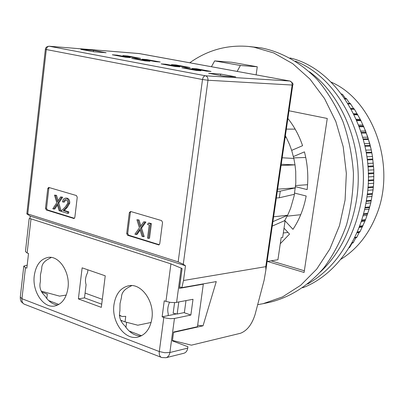 <?xml version="1.0" encoding="UTF-8"?>
<svg xmlns="http://www.w3.org/2000/svg" width="404" height="404" viewBox="0 0 404 404"><rect width="100%" height="100%" fill="white"/><g stroke="black" fill="none" stroke-linecap="round" stroke-linejoin="round"><path stroke-width="0.61" d="M27.74 213.913L178.159 261.873L183.275 264.282L207.979 80.245L202.505 79.522L46.288 49.535L27.74 213.913L26.826 213.878L30.209 216.089L185.481 265.761L183.275 264.282M129.346 212.61L130.608 211.479L161.605 220.599L162.544 222.407L159.752 243.774L158.812 244.925L127.598 235.29L126.705 233.517L129.346 212.61L130.356 212.519L127.715 233.406L128.608 235.178L159.277 244.718M76.407 195.536L77.245 197.228L74.841 217.413L73.962 218.524L46.298 209.964L45.495 208.307L47.773 188.527L48.652 187.416L76.407 195.536M130.851 211.55L130.356 212.519M49.243 187.547L48.808 188.471L46.531 208.227L47.334 209.883L74.422 218.311M178.159 261.873L202.505 79.522C202.97 77.174 203.964 75.927 205.49 75.785C207.282 76.366 208.111 77.851 207.979 80.245L292.148 85.042L265.771 266.665L183.497 280.497L185.481 265.761M167.801 308.737L168.024 307.07M179.639 286.885L181.876 287.638L183.497 280.497M30.209 216.089L29.931 218.539M223.796 76.103L235.719 76.856L220.655 74.053L208.641 73.27L223.796 76.103M200.975 70.771L196.319 70.458L181.815 67.751L186.502 68.074L200.975 70.771M179.916 66.852L175.215 66.519L161.12 63.888L165.842 64.226L179.916 66.852M211.04 71.452L206.494 71.144L192.057 68.463L196.637 68.776L211.04 71.452M190.077 67.564L185.487 67.241L171.453 64.63L176.068 64.963L190.077 67.564M142.102 59.176L155.58 61.681L160.231 62.024L146.778 59.529L142.102 59.176M122.846 55.595L135.966 58.035L140.653 58.393L127.553 55.964L122.846 55.595M131.654 58.388L145.182 60.913L149.94 61.267L136.431 58.747L131.654 58.388M112.327 54.777L125.493 57.237L130.28 57.6L117.135 55.151L112.327 54.777M80.856 49.369L93.536 51.742L106.116 52.737L93.481 50.389L80.856 49.369M139.042 219.963L136.9 219.72L139.042 219.963L140.87 225.856M145.94 222.018L143.789 221.776L145.94 222.018L141.572 228.108L144.208 236.618L142.062 236.375L139.845 229.219L136.047 234.517L137.052 234.406L140.127 230.123M151.409 223.654L149.354 223.038L148.354 223.139L150.409 223.755L151.409 223.654L149.52 238.259L148.521 238.375L147.526 238.067L149.217 224.957L147.511 224.442L148.354 223.139M57.449 205.05L54.823 209.014L52.788 208.782L56.772 202.763L54.505 195.117L56.545 195.349L58.131 200.702M56.545 195.349L55.51 195.415L57.403 201.803L60.62 196.94L62.665 197.177L58.812 202.995L61.181 210.974L59.136 210.742L57.146 204.025L53.793 209.09M65.867 199.616L64.372 202.081L62.458 201.889L62.62 201.061L63.211 199.596L64.155 198.566L66.211 198.243C68.008 198.98 68.847 200.652 68.715 203.257L66.13 207.616L63.231 210.545L67.822 211.959L67.655 213.378L60.964 211.307L65.448 206.772L67.816 203.101L67.397 200.884L65.998 199.652L64.347 200.005L63.342 202.151M65.322 198.137L67.241 198.177C69.039 198.909 69.872 200.581 69.746 203.182L67.16 207.535L64.261 210.464L68.852 211.873L68.68 213.292L67.655 213.378M265.771 266.665L265.872 270.034L264.1 280.305L255.02 314.736C251.854 324.579 247.006 330.76 240.471 333.275L191.42 345.168L172.452 340.436M173.528 332.406L203.035 325.811L216.266 281.588L181.876 287.638M151.131 322.453L137.794 325.22L125.043 321.872L125.75 316.342L122.028 316.509L119.382 315.105M66.266 295.046L59.595 296.132L41.299 291.158M174.573 302.631L173.149 313.267L177.174 314.019L184.376 312.55L185.986 300.637M220.463 75.482L220.655 74.053M186.431 68.614L186.502 68.074M165.776 64.756L165.842 64.226M196.566 69.301L196.637 68.776M176.003 65.478L176.068 64.963M146.713 60.034L146.778 59.529M127.492 56.459L127.553 55.964M136.365 59.267L136.431 58.747M117.074 55.666L117.135 55.151M93.481 50.389L93.324 51.702M136.047 234.517L134.916 234.168L139.431 227.871L136.9 219.72M138.037 220.059L140.148 226.866L143.789 221.776M144.935 222.119L140.567 228.215L141.572 228.108M140.567 228.215L143.203 236.729M150.409 223.755L148.521 238.375M58.812 202.995L57.782 203.071L60.151 211.055M62.665 197.177L61.635 197.248L57.782 203.071M60.62 196.94L61.635 197.248M54.505 195.117L55.51 195.415M68.852 211.873L67.822 211.959M64.261 210.464L63.231 210.545M69.746 203.182L68.715 203.257M67.241 198.177L66.211 198.243M203.035 325.811L197.667 325.265M120.745 320.271L125.043 321.872M178.785 302.01L177.174 314.019M267.115 261.484L277.932 259.732L281.169 237.638L282.664 237.441L285.088 220.917L283.628 221.084L272.256 226.094M272.902 221.639L287.598 215.276L273.609 216.786M285.088 220.917L284.714 220.604L288.259 213.888L290.653 208.136L294.152 195.874L295.814 182.962L295.718 171.432L295.011 164.877L281.063 165.499M277.619 189.178L295.41 187.865L280.265 191.143L277.301 191.37M282.184 157.782L293.839 158.444L295.011 164.877L281.24 164.282M293.839 158.444L291.733 150.586L289.547 144.536L286.234 137.355L285.148 137.365M285.37 135.845L286.234 137.355L285.194 137.072M284.714 220.604L283.628 221.084M294.46 194.284L279.3 197.763L276.336 198.016M256.136 74.861L257.272 66.781L240.38 65.483L237.163 71.402M211.449 66.716L214.665 60.903L231.79 62.272L257.272 66.781M279.3 197.763L280.265 191.143M214.665 60.903L240.38 65.483M249.051 46.511L261.393 47.919C281.548 51.924 300.889 62.716 317.266 79.588C327.548 91.849 336.118 105.853 342.966 121.589C348.652 138.047 352.142 155.176 353.424 172.968C353.379 190.789 351.096 208.04 346.576 224.725C340.845 240.733 333.295 255.091 323.917 267.796C308.802 285.391 290.335 297.086 270.579 302.096L269.736 302.273M189.789 62.766C207.414 50.197 226.851 44.748 248.107 46.42L253.843 47.162L273.811 52.98L292.799 63.721L309.984 79.108L324.558 98.621L335.825 121.508L343.213 146.798L346.349 173.387L345.082 200.071L339.481 225.639L329.861 248.98L316.716 269.114L300.707 285.264L282.583 296.884L263.14 303.677L257.671 304.682M267.372 261.439L304.096 272.468L327.26 118.473L289.011 110.777M271.109 260.838L304.348 270.781M283.315 233.002L287.971 232.401M287.108 216.18L300.733 214.696M295.632 185.547L307.58 184.699M305.747 157.469L293.718 157.898M295.142 129.129L286.345 129.118M287.89 118.503C294.183 126.351 299.081 135.411 302.576 145.687L291.663 150.369M293.405 156.56L304.439 151.874C307.671 164.256 308.57 176.826 307.136 189.592L295.526 186.709M294.637 193.097L306.176 196.011C303.833 208.514 299.43 219.624 292.966 229.336L284.764 220.508M284.027 228.134L289.522 234.073L280.275 243.738M340.724 259.383C356.338 249.738 368.12 235.244 376.079 215.898C396.986 166.862 373.614 100.101 331.012 82.073M363.59 126.3L367.822 137.193L371.281 149.975L372.488 156.54L373.816 169.862L373.685 183.244L373.074 189.88L370.776 202.884L368.372 211.55M354.414 237.986L356.591 237.663L359.121 232.532L360.121 231.542L365.327 220.271L369.099 209.196L370.776 202.884L373.074 189.88L373.685 183.244L373.816 169.862L372.488 156.54L371.281 149.975L369.726 143.516L365.585 131.037L360.676 120.084L354.444 109.282L353.54 108.575L350.354 103.485L347.935 103.394M348.879 247.925L349.692 247.369L352.152 243.062M351.702 243.127L353.076 242.915L355.868 237.769M349.723 103.459L346.364 98.546L344.713 98.475M345.541 98.51L342.577 94.39L341.4 93.9M341.739 94.349L342.577 94.39M345.046 98.96L346.784 99.031M348.253 103.914L350.743 104.005M350.935 108.494L353.54 108.575M351.015 108.646L354.081 108.732M351.323 109.196L354.444 109.282M353.702 113.741L356.984 113.812M353.929 114.196L357.525 114.276M354.212 114.776L357.858 114.852M356.298 119.266L360.156 119.321M356.631 120.028L360.676 120.084M356.894 120.634L360.979 120.685M358.691 125.043L363.024 125.068M359.1 126.109L363.514 126.134M359.338 126.74L363.782 126.76M360.858 131.042L365.585 131.037M361.307 132.411L366.024 132.396M361.519 133.062L366.261 133.042M362.777 137.249L367.822 137.193M363.241 138.91L368.196 138.845M363.418 139.577L368.392 139.511M364.433 143.622L369.726 143.516M364.878 145.566L370.014 145.455M365.024 146.253L370.175 146.137M365.807 150.131L371.281 149.975M366.206 152.358L371.473 152.192M366.322 153.055L371.599 152.884M366.882 156.752L372.488 156.54M367.211 159.247L372.564 159.024M367.297 159.949L372.65 159.726M367.66 163.443L373.331 163.181M367.892 166.201L373.281 165.923M367.943 166.908L373.331 166.63M368.13 170.185L373.816 169.862M368.241 173.185L373.619 172.856M368.256 173.892L373.634 173.563M368.286 176.932L373.932 176.563M368.251 180.164L373.584 179.79M368.236 180.876L373.559 180.492M368.135 183.663L373.685 183.244M367.938 187.113L373.165 186.693M367.887 187.815L373.104 187.39M367.675 190.334L373.074 189.88M367.292 193.991L372.372 193.531M367.206 194.683L372.271 194.223M366.913 196.925L372.099 196.435M366.327 200.763L371.21 200.278M366.211 201.444L371.074 200.955M365.862 203.389L370.776 202.884M365.054 207.398L369.685 206.898M364.908 208.065L369.509 207.56M364.529 209.706L369.099 209.196M363.484 213.868L367.802 213.363M363.312 214.514L367.589 214.009M362.938 215.842L367.084 215.342M361.641 220.135L365.57 219.645M361.439 220.761L365.327 220.271M361.105 221.766L364.741 221.301M359.54 226.174L363.004 225.715M359.313 226.775L362.726 226.316M359.055 227.447L362.085 227.038M357.207 231.957L360.121 231.542M356.959 232.527L359.812 232.123M356.813 232.861L359.121 232.532M354.682 237.446L356.929 237.113M351.985 242.622L353.45 242.395M349.167 247.455L349.692 247.369M309.307 71.7C344.102 96.617 364.671 151.005 356.429 200.404C351.349 230.224 339.299 254.111 320.291 272.064C339.299 254.111 351.349 230.224 356.429 200.404C364.671 151.005 344.102 96.617 309.307 71.7M295.46 61.155C340.107 78.401 371.599 141.612 361.524 199.909C354.227 239.309 336.279 267.357 307.681 284.052C336.279 267.357 354.227 239.309 361.524 199.909C371.599 141.612 340.107 78.401 295.46 61.155M290.067 57.959C339.37 69.316 377.644 136.476 366.544 199.419C360.186 241.355 334.209 275.897 302.672 287.815M51.273 257.434L48.379 259.075C43.713 261.585 41.506 264.852 41.748 268.872L40.45 274.816L40.37 281.694C39.057 287.138 40.562 291.85 44.895 295.834C48.394 301.354 52.661 304.424 57.706 305.055M34.269 275.68C32.057 291.435 43.4 308.51 54.757 305.985C61.969 304.197 66.382 298.187 68.003 287.946C70.266 272.225 59.095 255.389 48.081 257.414C40.486 259.025 35.885 265.115 34.269 275.68M131.795 285.593L128.992 287.087C123.983 289.729 121.488 293.137 121.503 297.309L120.018 303.571L119.902 310.843C118.665 316.67 120.342 321.695 124.932 325.917C129.28 332.441 134.588 335.83 140.85 336.077M113.968 304.666C111.307 321.842 124.947 340.597 137.996 337.057C145.561 334.896 150.202 328.699 151.919 318.468C154.631 301.359 141.269 282.921 128.654 285.769C120.589 287.719 115.695 294.016 113.968 304.666M27.194 265.16L23.791 266.095L25.467 267.64L26.856 268.14L28.522 253.49L27.124 253.005L25.442 251.52L29.169 218.554L30.997 218.852L170.922 263.878L165.948 301.389L170.584 302.419L175.356 302.591L193.006 299.293L190.86 315.049L174.447 318.468L170.124 318.665L165.968 318.069L162.12 316.842L176.548 313.903M165.948 301.389L164.246 300.793L162.12 316.842M101.323 307.368L105.237 275.821L82.133 267.842L78.381 298.904L101.323 307.368M163.817 317.453L159.297 351.546C158.984 354.889 159.833 356.894 161.837 357.56L165.993 357.722L183.865 353.263C185.971 352.606 187.259 350.899 187.729 348.137L187.921 346.723L172.387 340.91L173.579 332.048L197.465 326.715L203.308 284.148L179.442 288.35L182.098 268.519L170.922 263.878M168.064 315.63L168.286 313.989C167.286 310.449 167.695 306.54 169.518 302.263M78.381 298.904L84.492 297.874L101.717 304.187M84.492 297.864L86.097 284.684C84.906 280.942 85.395 276.947 87.557 272.69L87.905 269.837M46.793 298.526L47.303 294.142L41.834 292.097M129.169 331.038L141.562 335.724M122.033 320.751L121.084 320.943M125.957 327.417L126.614 322.286M48.677 300.581L58.873 304.439M203.308 284.148L202.757 283.967M183.982 312.63L190.86 315.049M46.288 49.535L45.379 49.253C45.546 47.505 46.788 46.495 49.096 46.223L49.283 46.248C47.682 46.329 46.687 47.425 46.288 49.535M205.49 75.785L49.283 46.248L139.218 53.55L289.784 81.007L205.49 75.785M127.715 233.406L126.705 233.517M128.608 235.178L127.598 235.29M159.161 244.804L158.434 244.895M48.808 188.471L47.773 188.527M46.531 208.227L45.495 208.307M47.334 209.883L46.298 209.964M74.235 218.443L73.674 218.493M85.077 293.087L102.318 299.344M292.759 84.986L292.148 85.042C292.284 82.881 291.496 81.537 289.784 81.007L138.865 53.52M139.501 53.601L49.096 46.223M67.16 207.535L66.13 207.616M27.124 253.005L30.997 218.852M165.993 357.722C168.114 357.06 169.412 355.323 169.882 352.505L164.736 352.722L159.297 351.546L21.942 298.723L25.467 267.64M23.74 266.549L20.291 297.041L21.942 298.723C21.735 301.773 22.695 303.667 24.821 304.394L161.125 357.282M187.729 348.137L169.882 352.505L174.447 318.468M176.593 302.429L181.199 268.059M45.374 49.303L26.841 213.751M289.895 81.017C292.653 82.78 293.602 84.118 292.754 85.032L265.872 270.034M119.417 315.544L120.68 316.009M270.579 302.096L263.14 303.677M20.24 297.546L20.508 299.985C21.523 301.268 19.301 300.369 23.977 304.05"/></g></svg>
